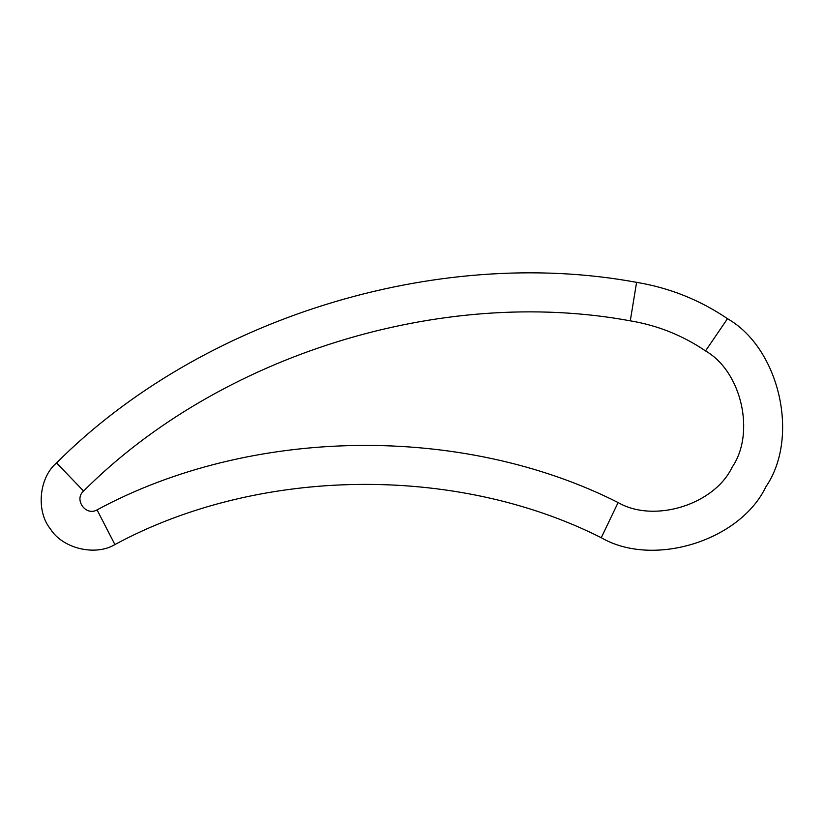 <?xml version="1.0" encoding="UTF-8"?>
<svg xmlns="http://www.w3.org/2000/svg" width="824" height="824" viewBox="0 0 824 824"><rect width="100%" height="100%" fill="white"/><g stroke="black" fill="none" stroke-linecap="round" stroke-linejoin="round"><path stroke-width="1.24" d="M636.591 282.344C669.541 287.834 699.854 299.946 727.51 318.692C779.586 348.47 799.888 437.307 765.908 486.737C740.148 540.915 653.102 567.86 601.242 537.712C455.641 464.159 258.375 466.93 114.907 544.561C95.326 556.437 62.439 548.496 50.449 528.977C35.854 511.313 38.965 477.632 56.547 462.933C200.469 318.682 436.215 245.284 636.591 282.344L630.288 320.835C657.562 325.377 682.643 335.409 705.529 350.921L727.51 318.692M705.529 350.921C741.59 371.531 755.639 433.033 732.114 467.26C714.284 504.762 654.019 523.415 618.113 502.547L601.242 537.712M618.113 502.547C462.12 423.732 250.764 426.719 97.047 509.881L114.907 544.561M97.047 509.881C85.789 516.473 73.707 499.571 83.585 491.053L56.547 462.933M83.585 491.053C219.236 355.093 441.427 285.907 630.288 320.835"/></g></svg>
